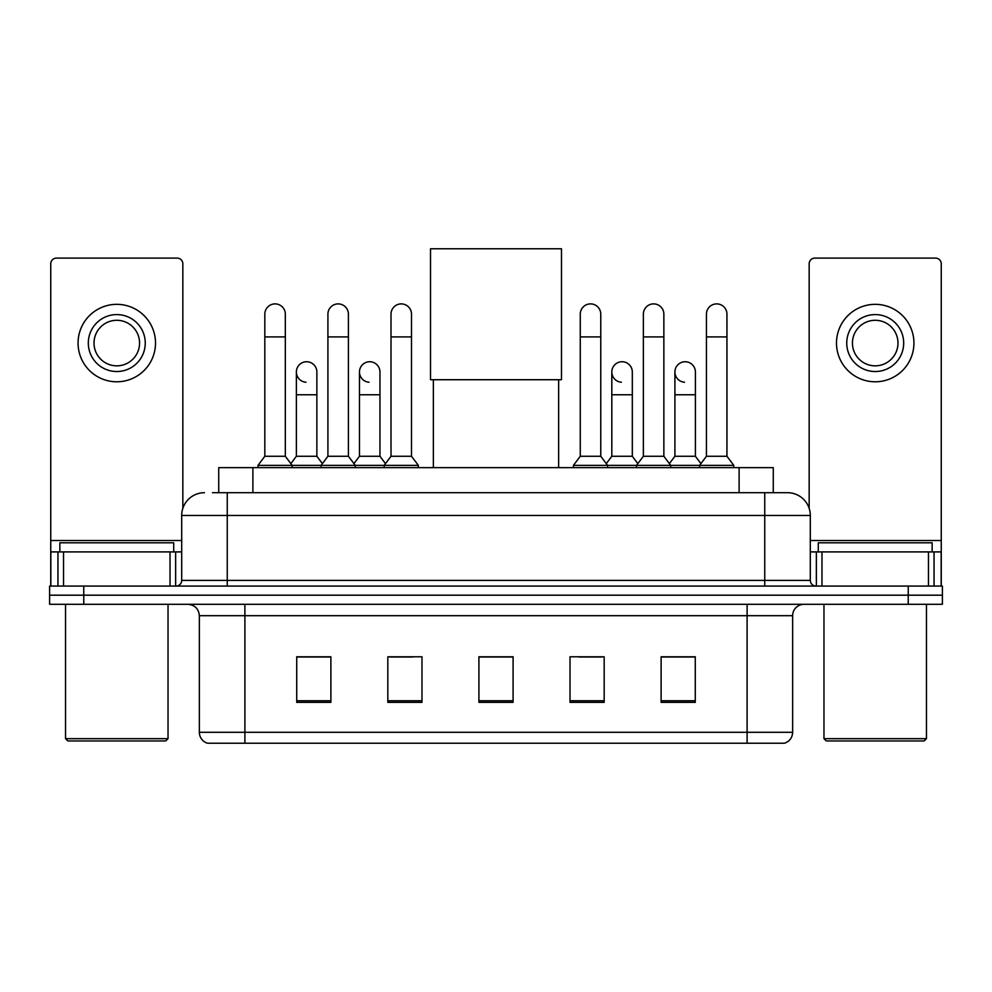 <?xml version="1.0" encoding="UTF-8"?>
<svg xmlns="http://www.w3.org/2000/svg" width="992" height="992" viewBox="0 0 992 992"><rect width="100%" height="100%" fill="white"/><g stroke="black" fill="none" stroke-linecap="round" stroke-linejoin="round"><path stroke-width="1.49" d="M218.724 492.702L218.724 467.641L773.276 467.641L773.276 492.702M212.97 492.702L779.551 492.702M212.449 492.702L227.255 492.702L227.255 515.468L181.697 515.468L181.697 580.382A5.692 5.692 0 0 1 176.006 586.074M204.476 492.702A22.779 22.779 0 0 0 181.697 515.468M787.524 492.702A22.779 22.779 0 0 1 810.303 515.468L764.745 515.468L764.745 492.702L787.177 492.702M810.303 515.468L810.303 580.382C810.638 583.842 812.535 585.739 815.994 586.074M83.762 586.074L49.6 586.074L49.6 595.188L83.762 595.188L49.6 595.188L49.6 604.302L83.762 604.302L83.762 595.188L908.238 595.188L83.762 595.188L83.762 586.074L908.238 586.074L908.238 595.188L942.4 595.188L908.238 595.188L908.238 604.302L83.762 604.302M908.238 604.302L942.4 604.302L942.4 586.074L908.238 586.074M792.645 732.294C792.335 737.75 789.607 741.396 784.449 743.231L747.1 743.231L747.1 732.294L792.645 732.294L792.645 615.685A11.383 11.383 0 0 1 804.041 604.302M747.1 743.231L207.551 743.231A11.383 11.383 0 0 1 199.355 732.294L199.355 615.685C198.673 608.766 194.878 604.971 187.959 604.302M695.28 702.348L695.28 656.791L661.118 656.791L661.118 702.348L695.28 702.348M604.178 702.348L604.178 656.791L570.016 656.791L570.016 702.348L604.178 702.348M330.882 702.348L330.882 656.791L296.72 656.791L296.72 702.348L330.882 702.348M421.984 702.348L421.984 656.791L387.822 656.791L387.822 702.348L421.984 702.348M513.087 702.348L513.087 656.791L478.913 656.791L478.913 702.348L513.087 702.348M199.355 732.294L244.9 732.294L244.9 743.231L229.499 743.231M726.615 743.231L265.385 743.231M673.766 657.026L665 657.026M389.868 657.026L412.647 657.026M326.777 657.026L318.01 657.026M579.13 657.026L601.908 657.026M513.087 657.026L478.913 657.026M330.882 657.026L296.72 657.026M695.28 657.026L661.118 657.026M170.029 586.074L170.029 551.912L63.55 551.912L63.55 586.074M182.838 508.363L182.838 263.798A5.692 5.692 0 0 0 177.146 258.106L56.432 258.106A5.692 5.692 0 0 0 50.741 263.798L50.741 551.912L63.55 551.912M170.029 551.912L181.697 551.912M50.741 586.074L50.741 551.912M116.783 314.588A28.47 28.47 0 0 0 88.313 343.058A28.47 28.47 0 0 0 116.783 371.529A28.47 28.47 0 0 0 145.254 343.058A28.47 28.47 0 0 0 116.783 314.588M116.783 320.292A22.779 22.779 0 0 0 94.017 343.058A22.779 22.779 0 0 0 116.783 365.837A22.779 22.779 0 0 0 139.562 343.058A22.779 22.779 0 0 0 116.783 320.292M116.783 381.784A38.713 38.713 0 0 0 155.508 343.058A38.713 38.713 0 0 0 116.783 304.346A38.713 38.713 0 0 0 78.07 343.058A38.713 38.713 0 0 0 116.783 381.784M165.751 740.95L67.816 740.95L65.546 738.668L168.032 738.668L165.751 740.95M65.546 604.302L65.546 738.668M168.032 604.302L168.032 738.668M173.724 551.912L173.724 542.798L59.855 542.798L59.855 551.912M433.368 379.725L433.368 467.641M558.632 379.725L558.632 467.641M430.516 248.769L561.484 248.769L561.484 379.725L430.516 379.725L430.516 248.769M264.827 336.908L285.324 336.908L285.324 456.258L264.827 456.258L264.827 314.142A10.255 10.255 0 0 1 275.726 303.912A10.255 10.255 0 0 1 285.324 314.142A10.255 10.255 0 0 0 275.726 303.912M264.827 456.258L257.994 465.372L257.994 467.641M285.324 456.258L292.156 465.372L257.994 465.372M327.918 456.258L327.918 336.908L348.415 336.908L348.415 456.258L327.918 456.258L321.086 465.372L292.156 465.372L292.156 467.641M327.918 336.908L327.918 314.142A10.255 10.255 0 0 1 338.805 303.912A10.255 10.255 0 0 1 348.415 314.142A10.255 10.255 0 0 0 338.805 303.912M348.415 456.258L355.248 465.372L321.086 465.372L321.086 467.641M391.009 456.258L391.009 336.908L411.506 336.908L411.506 456.258L391.009 456.258L384.177 465.372L355.248 465.372L355.248 467.641M391.009 336.908L391.009 314.142A10.255 10.255 0 0 1 401.896 303.912A10.255 10.255 0 0 1 411.506 314.142A10.255 10.255 0 0 0 401.896 303.912M411.506 456.258L418.339 465.372L384.177 465.372L384.177 467.641M418.339 465.372L418.339 467.641M580.27 336.908L600.768 336.908L600.768 456.258L580.27 456.258L580.27 314.142A10.255 10.255 0 0 1 591.158 303.912A10.255 10.255 0 0 1 600.768 314.142A10.255 10.255 0 0 0 591.158 303.912M580.27 456.258L573.438 465.372L573.438 467.641M600.768 456.258L607.6 465.372L573.438 465.372M643.362 456.258L643.362 336.908L663.859 336.908L663.859 456.258L643.362 456.258L636.529 465.372L607.6 465.372L607.6 467.641M643.362 336.908L643.362 314.142A10.255 10.255 0 0 1 654.249 303.912A10.255 10.255 0 0 1 663.859 314.142A10.255 10.255 0 0 0 654.249 303.912M663.859 456.258L670.691 465.372L636.529 465.372L636.529 467.641M706.44 456.258L706.44 336.908L726.938 336.908L726.938 456.258L706.44 456.258L699.608 465.372L670.691 465.372L670.691 467.641M706.44 336.908L706.44 314.142A10.255 10.255 0 0 1 717.34 303.912A10.255 10.255 0 0 1 726.938 314.142A10.255 10.255 0 0 0 717.34 303.912M726.938 456.258L733.782 465.372L699.608 465.372L699.608 467.641M733.782 465.372L733.782 467.641M305.982 382.218A10.255 10.255 0 0 1 296.372 371.988A10.255 10.255 0 0 1 307.26 361.758A10.255 10.255 0 0 1 316.87 371.988L316.87 394.766L296.372 394.766L296.372 371.988M316.87 394.766L316.87 456.258L296.372 456.258L296.372 394.766M296.372 456.258L290.854 463.624M316.87 456.258L322.388 463.624M369.061 382.218A10.255 10.255 0 0 1 359.464 371.988A10.255 10.255 0 0 1 370.351 361.758A10.255 10.255 0 0 1 379.961 371.988L379.961 394.766L359.464 394.766L359.464 371.988M379.961 394.766L379.961 456.258L359.464 456.258L359.464 394.766M359.464 456.258L353.933 463.624M379.961 456.258L385.479 463.624M621.414 382.218A10.255 10.255 0 0 1 611.816 371.988A10.255 10.255 0 0 1 622.703 361.758A10.255 10.255 0 0 1 632.313 371.988L632.313 394.766L611.816 394.766L611.816 371.988M632.313 394.766L632.313 456.258L611.816 456.258L611.816 394.766M611.816 456.258L606.286 463.624M632.313 456.258L637.831 463.624M684.505 382.218A10.255 10.255 0 0 1 674.907 371.988A10.255 10.255 0 0 1 685.794 361.758A10.255 10.255 0 0 1 695.404 371.988L695.404 394.766L674.907 394.766L674.907 371.988M695.404 394.766L695.404 456.258L674.907 456.258L674.907 394.766M674.907 456.258L669.377 463.624M695.404 456.258L700.922 463.624M928.45 586.074L928.45 551.912L821.971 551.912L821.971 586.074M941.259 586.074L941.259 551.912L941.259 586.074M928.45 551.912L941.259 551.912L941.259 263.798A5.692 5.692 0 0 0 935.568 258.106L814.854 258.106A5.692 5.692 0 0 0 809.162 263.798L809.162 508.363M810.303 551.912L821.971 551.912M875.217 314.588A28.47 28.47 0 0 0 846.746 343.058A28.47 28.47 0 0 0 875.217 371.529A28.47 28.47 0 0 0 903.687 343.058A28.47 28.47 0 0 0 875.217 314.588M875.217 320.292A22.779 22.779 0 0 0 852.438 343.058A22.779 22.779 0 0 0 875.217 365.837A22.779 22.779 0 0 0 897.983 343.058A22.779 22.779 0 0 0 875.217 320.292M875.217 381.784A38.713 38.713 0 0 0 913.93 343.058A38.713 38.713 0 0 0 875.217 304.346A38.713 38.713 0 0 0 836.492 343.058A38.713 38.713 0 0 0 875.217 381.784M924.184 740.95L826.249 740.95L823.968 738.668L926.454 738.668L924.184 740.95M823.968 604.302L823.968 738.668M926.454 604.302L926.454 738.668M932.145 551.912L932.145 542.798L818.276 542.798L818.276 551.912M252.886 492.702L252.886 467.641M739.114 492.702L739.114 467.641M227.255 586.074L227.255 580.382L810.303 580.382M181.697 580.382L227.255 580.382L227.255 515.468L764.745 515.468L764.745 586.074M747.1 604.302L747.1 615.685L199.355 615.685M792.645 615.685L747.1 615.685L747.1 732.294L244.9 732.294L244.9 604.302M513.087 700.761L478.913 700.761M421.984 700.761L387.822 700.761M330.882 700.761L296.72 700.761M604.178 700.761L570.016 700.761M695.28 700.761L661.118 700.761M181.697 540.528L50.741 540.528M175.634 551.912L175.634 586.074M50.828 551.912L50.828 586.074M57.945 586.074L57.945 551.912M941.259 540.528L810.303 540.528M941.172 586.074L941.172 551.912M934.055 551.912L934.055 586.074M816.366 586.074L816.366 551.912M285.324 336.908L285.324 314.142M348.415 336.908L348.415 314.142M411.506 336.908L411.506 314.142M600.768 336.908L600.768 314.142M663.859 336.908L663.859 314.142M726.938 336.908L726.938 314.142"/></g></svg>

